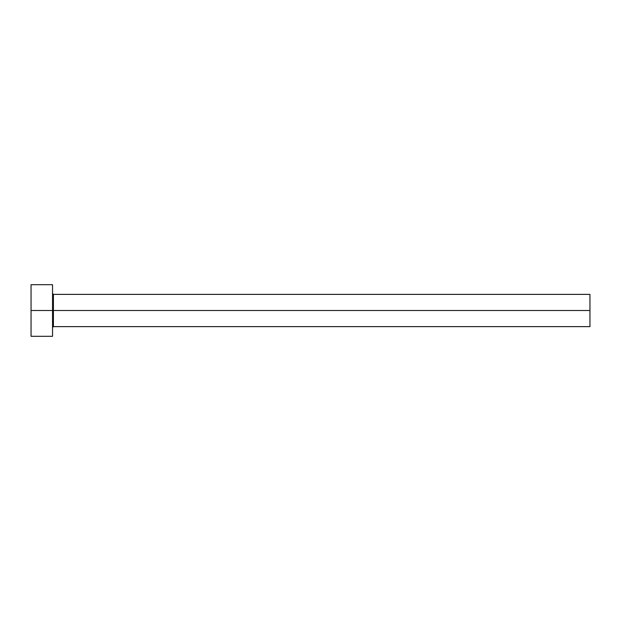 <?xml version="1.0" encoding="UTF-8"?>
<svg xmlns="http://www.w3.org/2000/svg" width="621" height="621" viewBox="0 0 621 621"><rect width="100%" height="100%" fill="white"/><g stroke="black" fill="none" stroke-linecap="round" stroke-linejoin="round"><path stroke-width="0.93" d="M31.05 336.295L31.05 284.705L31.05 310.5L589.95 310.5L589.95 326.623L589.95 310.5L53.406 310.5L53.406 294.377L53.406 310.5L31.05 310.5L31.05 336.295L52.544 336.295L52.544 284.705L52.544 336.295M52.544 327.484L53.406 326.623L53.406 310.5L53.406 326.623L589.95 326.623M589.95 310.5L589.95 294.377L589.95 310.5M589.95 294.377L53.406 294.377L52.544 293.516M31.05 284.705L52.544 284.705"/></g></svg>
